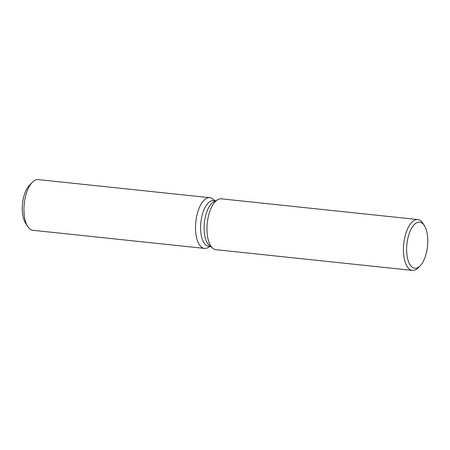 <?xml version="1.0" encoding="UTF-8"?>
<svg xmlns="http://www.w3.org/2000/svg" width="450" height="450" viewBox="0 0 450 450"><rect width="100%" height="100%" fill="white"/><g stroke="black" fill="none" stroke-linecap="round" stroke-linejoin="round"><path stroke-width="0.67" d="M204.452 248.394A25.492 11.374 -84 0 1 199.198 244.468A25.492 11.374 -84 0 0 207.821 247.663L210.15 246.431L207.821 247.663A25.492 11.374 -84 0 1 204.452 248.394L32.895 230.299A25.492 11.374 -84 0 1 27.641 226.378A25.492 11.374 -84 0 1 27.607 226.328A25.492 11.374 -84 0 1 24.255 203.754A25.492 11.374 -84 0 1 32.248 182.374L29.256 185.49A21.561 9.619 -84 0 0 22.5 203.569A21.561 9.619 -84 0 0 25.335 222.66A21.561 9.619 -84 0 0 25.363 222.699A21.561 9.619 -84 0 1 22.697 201.977A21.561 9.619 -84 0 1 30.718 184.219M210.656 246.482L208.648 246.274A22.944 10.237 -84 0 1 203.923 242.741A22.944 10.237 -84 0 1 201.831 216.568A22.944 10.237 -84 0 1 213.463 200.638L215.471 200.852M199.198 244.468A25.492 11.374 -84 0 1 197.786 211.95A25.492 11.374 -84 0 1 212.946 199.108A25.492 11.374 -84 0 0 209.801 197.691A25.492 11.374 -84 0 0 196.881 215.393A25.492 11.374 -84 0 0 199.198 244.468M420.227 265.748A23.209 10.356 -84 0 1 409.984 264.713A23.209 10.356 -84 0 1 409.461 232.819A23.209 10.356 -84 0 1 424.418 225.686A23.209 10.356 -84 0 1 424.446 225.731A23.209 10.356 -84 0 1 427.5 246.285A23.209 10.356 -84 0 1 420.227 265.748L418.433 267.615A25.571 11.408 -84 0 1 412.419 270.405L215.927 249.683A25.571 11.408 -84 0 1 212.777 248.259L209.323 245.368A22.944 10.237 -84 0 1 207.428 243.112A22.944 10.237 -84 0 1 204.716 220.179A22.944 10.237 -84 0 1 213.936 201.667L217.912 199.553A25.571 11.408 -84 0 1 221.293 198.821L417.78 219.549A25.571 11.408 -84 0 1 423.051 223.481A25.571 11.408 -84 0 1 423.084 223.532A25.571 11.408 -84 0 1 423.113 223.577M212.777 248.259A25.571 11.408 -84 0 1 210.662 245.751A25.571 11.408 -84 0 1 207.641 220.191A25.571 11.408 -84 0 1 217.912 199.553M412.419 270.405A25.571 11.408 -84 0 1 407.149 266.473A25.571 11.408 -84 0 1 404.82 237.302A25.571 11.408 -84 0 1 417.78 219.549M32.248 182.374A25.492 11.374 -84 0 1 38.239 179.595L209.801 197.691M214.959 200.796L212.946 199.108L214.959 200.796M424.446 225.731L423.084 223.532M25.335 222.66L27.607 226.328"/></g></svg>
